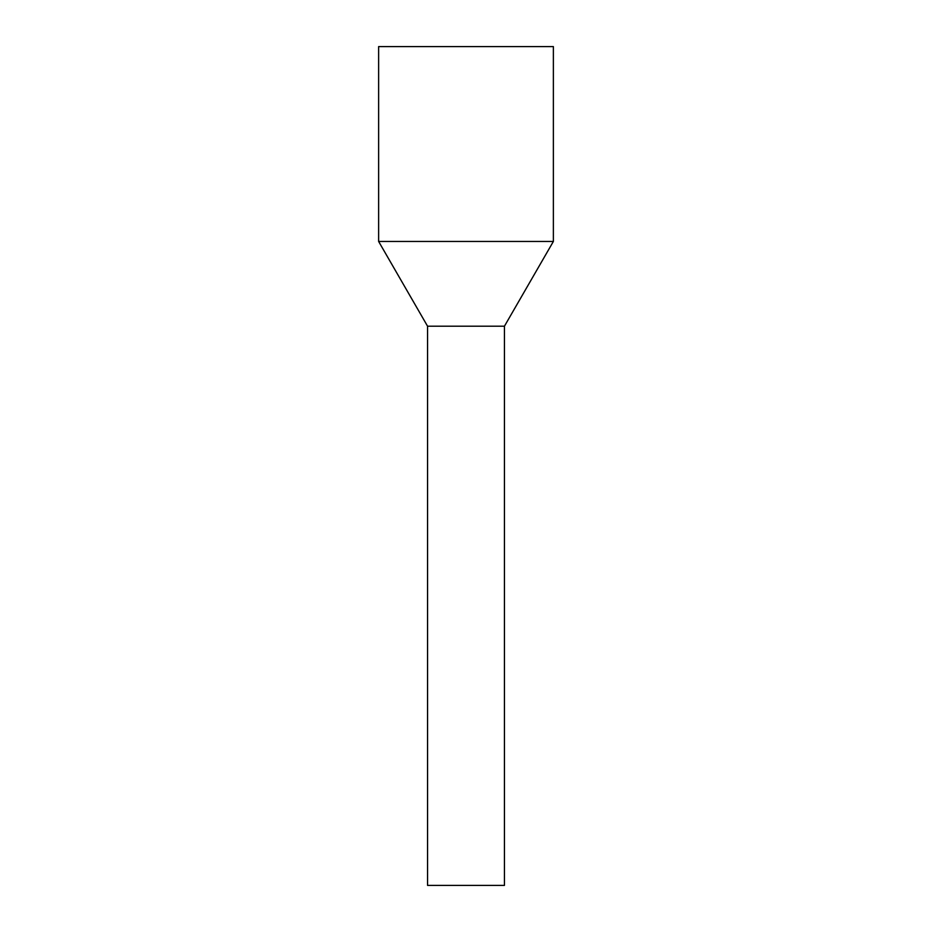 <?xml version="1.0" encoding="UTF-8"?>
<svg xmlns="http://www.w3.org/2000/svg" width="932" height="932" viewBox="0 0 932 932"><rect width="100%" height="100%" fill="white"/><g stroke="black" fill="none" stroke-linecap="round" stroke-linejoin="round"><path stroke-width="1.4" d="M504.445 885.4L427.555 885.4L427.555 326.2L447.57 326.2L427.555 326.2L378.625 241.446L553.375 241.446L504.445 326.2L447.57 326.2L504.445 326.2L504.445 885.4M553.375 241.446L553.375 46.6L378.625 46.6L378.625 241.446"/></g></svg>
